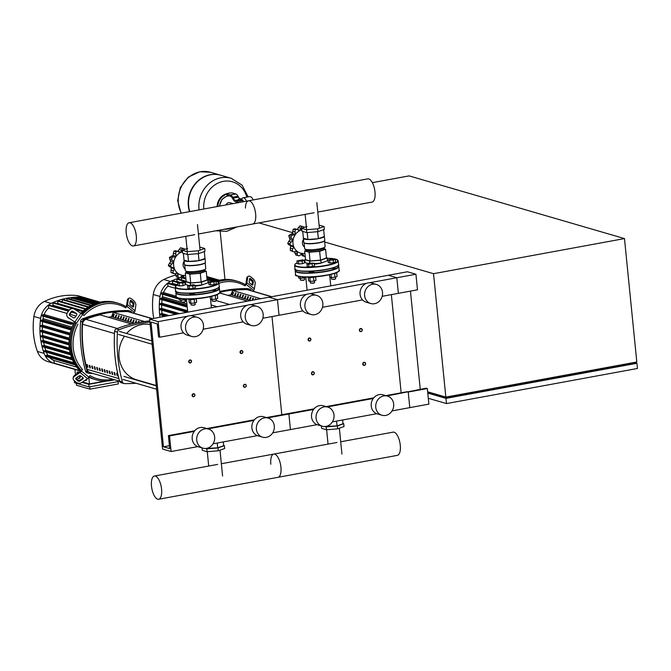 <?xml version="1.0" encoding="UTF-8"?>
<svg xmlns="http://www.w3.org/2000/svg" width="671" height="671" viewBox="0 0 671 671"><rect width="100%" height="100%" fill="white"/><g stroke="black" fill="none" stroke-linecap="round" stroke-linejoin="round"><path stroke-width="1.01" d="M392.065 410.895L409.788 407.632L408.236 392.049L427.326 388.534L428.886 404.127L409.788 407.632L408.236 392.049L407.104 391.721L385.817 395.63M401.157 392.812L391.352 294.628L401.157 392.812M382.168 296.314L398.381 293.336L396.821 277.744L415.919 274.238L417.479 289.822L398.381 293.336L396.821 277.744L388.324 275.269L149.625 319.161L158.121 321.635L159.681 337.219L158.549 336.892L157.249 323.9L151.017 322.088L163.464 446.777L169.696 448.597L168.396 435.605L169.528 435.932L171.088 451.524L162.583 449.05L149.625 319.161M427.326 388.534L426.194 388.207L386.957 395.957M415.919 274.238L407.423 271.763L388.324 275.269L396.821 277.744L369.469 282.776M420.256 389.297L410.451 291.113M428.299 398.289L446.492 403.581L637.45 368.471L636.93 363.279L445.972 398.381L427.788 393.089M635.11 362.743L636.93 363.279M427.729 392.51L446.592 398.004L635.169 363.33L635.068 362.298M445.972 398.381L446.492 403.581M446.492 396.964L446.592 398.004M372.355 182.655L409.109 175.894L624.483 238.582L636.804 361.979L445.838 397.089L427.653 391.797M220.205 231.629L224.978 279.471M624.483 238.582L433.525 273.693L445.838 397.089M433.525 273.693L324.663 242.005M292.699 232.703L258.947 222.881M191.562 361.191A1.594 1.426 106.2 0 0 188.702 361.719A1.594 1.426 106.2 0 0 191.562 361.191M189.054 361.711A1.325 1.191 -73.8 0 1 191.436 361.275A1.325 1.191 -73.8 0 1 189.054 361.711M310.916 339.249A1.594 1.426 106.2 0 0 308.056 339.778A1.594 1.426 106.2 0 0 310.916 339.249M308.4 339.769A1.325 1.191 -73.8 0 1 310.79 339.325A1.325 1.191 -73.8 0 1 308.4 339.769M242.885 351.755A1.594 1.426 106.2 0 0 240.025 352.283A1.594 1.426 106.2 0 0 242.885 351.755M240.377 352.275A1.325 1.191 -73.8 0 1 242.759 351.839A1.325 1.191 -73.8 0 1 240.377 352.275M362.239 329.813A1.594 1.426 106.2 0 0 359.371 330.342A1.594 1.426 106.2 0 0 362.239 329.813M359.723 330.333A1.325 1.191 -73.8 0 1 362.114 329.889A1.325 1.191 -73.8 0 1 359.723 330.333M194.934 394.967A1.594 1.426 106.2 0 0 192.074 395.496A1.594 1.426 106.2 0 0 194.934 394.967M192.426 395.479A1.325 1.191 -73.8 0 1 194.808 395.043A1.325 1.191 -73.8 0 1 192.426 395.479M314.288 373.026A1.594 1.426 106.2 0 0 311.419 373.546A1.594 1.426 106.2 0 0 314.288 373.026M311.772 373.537A1.325 1.191 -73.8 0 1 314.162 373.101A1.325 1.191 -73.8 0 1 311.772 373.537M246.257 385.531A1.594 1.426 106.2 0 0 243.397 386.06A1.594 1.426 106.2 0 0 246.257 385.531M243.741 386.043A1.325 1.191 -73.8 0 1 246.131 385.607A1.325 1.191 -73.8 0 1 243.741 386.043M365.611 363.59A1.594 1.426 106.2 0 0 362.743 364.11A1.594 1.426 106.2 0 0 365.611 363.59M363.095 364.101A1.325 1.191 -73.8 0 1 365.485 363.665A1.325 1.191 -73.8 0 1 363.095 364.101M230.799 204.051A3.573 3.196 -73.8 0 1 233.156 203.623A3.573 3.196 106.2 0 0 230.799 204.051M253.21 199.933A8.362 3.389 -100.4 0 0 250.375 196.645A8.362 3.389 -100.4 0 0 249.679 196.603L242.994 197.828A8.362 3.389 -100.4 0 0 241.434 199.455M246.525 201.166A8.362 3.389 -100.4 0 0 243.69 197.87A8.362 3.389 -100.4 0 0 242.994 197.828M239.069 199.019L240.822 198.901M240.847 199.161L238.918 199.354M240.554 198.683L239.061 198.868L240.554 198.683M240.931 199.069L241.526 200.377L240.663 200.696L238.49 200.629L238.817 199.295M241.409 199.212L238.373 199.455M240.663 200.696L240.545 199.522M239.144 200.814L239.027 199.648M226.907 193.827L227.033 195.127A2.659 0.486 -5.7 0 0 227.293 195.303L227.159 194.003A2.659 0.486 174.3 0 1 226.907 193.827A2.659 0.486 174.3 0 1 228.417 193.231L229.012 193.122A2.659 0.486 174.3 0 1 232.527 193.013L235.739 193.953L230.371 194.934A7.968 3.229 79.6 0 1 232.669 197.266L233.147 198.121A7.968 3.229 -100.4 0 0 235.437 200.444L237.324 200.998A2.986 0.545 174.3 0 0 240.688 200.973A2.986 0.545 174.3 0 0 242.977 200.21A2.986 0.545 174.3 0 0 242.692 200.008L241.459 199.648M227.159 194.003L230.371 194.934M239.639 198.691A7.968 3.229 79.6 0 1 238.515 197.131L238.037 196.276A7.968 3.229 -100.4 0 0 235.739 193.953M240.017 202.357A2.986 0.545 -5.7 0 1 237.45 202.298L235.571 201.745A9.293 3.766 79.6 0 1 232.887 199.035L232.409 198.171A6.635 2.692 -100.4 0 0 230.497 196.234L227.293 195.303M242.516 201.904A2.986 0.545 -5.7 0 0 243.112 201.501L242.977 200.21M237.551 202.81L236.284 203.045M181.036 213.202L177.672 200.637L180.289 187.62L188.249 177.161L199.79 171.751L210.585 172.288A27.352 24.5 106.2 0 0 178.352 203.061A27.352 24.5 106.2 0 0 181.346 213.143A27.352 24.5 -73.8 0 1 178.352 203.061A27.352 24.5 -73.8 0 1 210.585 172.288A27.352 24.5 106.2 0 0 210.551 172.279A27.352 24.5 106.2 0 0 200.243 171.776A27.352 24.5 106.2 0 0 178.327 203.053A27.352 24.5 106.2 0 0 181.321 213.152M189.49 211.65A27.352 24.5 -73.8 0 1 188.333 205.963A27.352 24.5 -73.8 0 1 220.558 175.19A27.352 24.5 -73.8 0 1 220.725 175.24M189.784 211.591A27.352 24.5 -73.8 0 1 188.668 206.064A27.352 24.5 -73.8 0 1 220.902 175.282L231.218 178.285A27.352 24.5 106.2 0 0 198.985 209.067A27.352 24.5 106.2 0 0 199.077 209.889A27.352 24.5 -73.8 0 1 198.985 209.067A27.352 24.5 -73.8 0 1 231.218 178.285A27.352 24.5 -73.8 0 1 231.227 178.293L231.218 178.285M203.816 209.016A24.315 21.774 -73.8 0 1 223.309 181.371A24.315 21.774 -73.8 0 1 246.811 197.123M231.94 227.846A24.315 21.774 -73.8 0 1 228.056 228.954A24.315 21.774 -73.8 0 1 224.106 229.289M233.164 203.623L230.01 202.701A3.573 3.196 106.2 0 0 226.043 204.932M136.288 235.823A11.801 4.789 79.6 0 1 133.386 245.963A11.801 4.789 79.6 0 1 126.215 232.887A11.801 4.789 79.6 0 1 129.117 222.747A11.801 4.789 79.6 0 1 136.288 235.823M198.431 234.003L252.732 224.022A11.801 4.789 -100.4 0 0 255.643 213.881A11.801 4.789 -100.4 0 0 248.471 200.805A11.801 4.789 79.6 0 1 255.643 213.881A11.801 4.789 79.6 0 1 252.732 224.022L314.062 212.749M317.786 212.061L372.086 202.08A11.801 4.789 -100.4 0 0 374.988 191.94A11.801 4.789 -100.4 0 0 367.817 178.863L129.117 222.747M245.435 208.102A11.801 4.789 79.6 0 1 248.471 200.805M202.801 284.647A6.416 1.166 174.3 0 1 194.976 286.005M204.286 251.566L204.974 258.452L199.01 260.616L188.551 261.464L184.047 260.155A10.551 1.921 -5.7 0 0 184.013 260.348A10.551 1.921 -5.7 0 0 199.019 260.616A10.551 1.921 -5.7 0 0 205.016 258.251A10.551 1.921 -5.7 0 0 204.932 258.058M184.013 260.348L184.408 264.374A10.551 1.921 -5.7 0 0 184.626 264.718A10.551 1.921 -5.7 0 0 199.421 264.642A10.551 1.921 -5.7 0 0 205.267 262.655A10.551 1.921 -5.7 0 0 205.418 262.277L205.016 258.251M184.626 264.718L184.911 264.936A10.291 1.879 -5.7 0 0 199.329 264.869A10.291 1.879 -5.7 0 0 205.032 262.931L205.267 262.655M184.718 264.785L185.297 270.589A10.291 1.879 -5.7 0 0 185.464 270.874A10.291 1.879 -5.7 0 0 199.924 270.841A10.291 1.879 -5.7 0 0 205.67 268.853A10.291 1.879 -5.7 0 0 205.771 268.543L205.192 262.738M185.464 270.874L186.723 272.023A9.134 1.661 -5.7 0 0 199.564 271.998A9.134 1.661 -5.7 0 0 204.663 270.237L205.67 268.853M186.588 271.906L186.697 272.938A9.134 1.661 -5.7 0 0 187.57 273.542A9.134 1.661 -5.7 0 0 195.051 273.768A9.134 1.661 -5.7 0 0 199.681 273.164A9.134 1.661 -5.7 0 0 203.263 272.258A9.134 1.661 -5.7 0 0 204.873 271.126L204.764 270.094M182.327 250.275L182.613 253.135L187.427 254.535L198.624 253.621L204.999 251.306L204.714 248.446L198.339 250.769L187.142 251.684L182.327 250.275L186.999 248.58M199.732 247.062L204.714 248.446M198.624 253.621L198.339 250.769M187.427 254.535L187.142 251.684M186.169 281.417L185.456 281.677L190.279 283.078L201.468 282.164L207.851 279.849L207.087 279.631M186.639 272.409L185.322 272.887L186.194 281.619L190.69 282.927L201.157 282.08L207.113 279.908L206.249 271.176L204.831 270.765M179.501 282.181L177.01 281.451L176.783 279.153L185.456 281.686L185.741 284.538L188.694 285.393M190.279 283.078L190.463 284.974M194.934 285.586L201.753 285.024L208.136 282.709L207.851 279.849M201.468 282.164L201.753 285.024M184.047 260.155L183.368 253.353M188.551 261.464L187.855 254.502M199.01 260.616L198.322 253.646M185.322 272.887L189.826 274.196L200.285 273.34L206.249 271.176M200.285 273.34L201.157 282.08M189.826 274.196L190.69 282.927M171.919 267.461L169.428 266.731L168.337 265.288L170.778 266.001A1.854 1.661 106.2 0 0 172.254 267.519A2.273 2.038 -73.8 0 1 173.864 268.66L171.281 267.905L170.593 267.075M170.929 272.418L173.37 273.122A1.854 1.661 106.2 0 0 174.2 273.718L170.929 272.418A15.265 13.672 -73.8 0 1 170.904 272.376L171.281 267.905M173.864 268.66A2.273 2.038 -73.8 0 1 173.437 270.799A1.854 1.661 106.2 0 0 173.344 273.089L170.904 272.376M174.2 273.718A1.854 1.661 106.2 0 0 175.383 273.583A2.273 2.038 -73.8 0 1 177.354 273.651L176.28 273.34M176.8 277.031L176.507 276.947A15.265 13.672 -73.8 0 1 176.465 276.93L175.265 273.642M177.354 273.651A2.273 2.038 -73.8 0 1 177.949 275.672A1.854 1.661 106.2 0 0 178.905 277.643L176.465 276.93M176.507 276.947L178.947 277.66A1.854 1.661 106.2 0 0 180.96 276.93A2.273 2.038 -73.8 0 1 182.755 275.907A2.273 2.038 -73.8 0 1 184.215 277.274A1.854 1.661 106.2 0 0 185.867 278.406L185.775 278.415M183.527 277.685L181.581 276.284M185.523 249.235L187.612 248.538M180.591 247.8L183.711 248.547A1.854 1.661 106.2 0 0 183.032 248.513L180.591 247.8A15.265 13.672 -73.8 0 0 180.549 247.809L182.982 248.513A1.854 1.661 106.2 0 0 181.514 250.233A2.273 2.038 -73.8 0 1 180.373 252.07L177.79 251.323L180.549 247.809M184.701 249.419A1.854 1.661 106.2 0 0 183.711 248.547M173.89 251.08L176.322 251.793A1.854 1.661 106.2 0 0 175.785 254.032A2.273 2.038 -73.8 0 1 175.609 256.196L173.026 255.45L173.89 251.08A15.265 13.672 -73.8 0 1 173.923 251.055L175.928 251.004M180.373 252.07A2.273 2.038 -73.8 0 1 178.444 251.734A1.854 1.661 106.2 0 0 176.364 251.759L173.923 251.055M168.337 265.288A15.265 13.672 -73.8 0 1 168.329 265.238L170.644 261.522L169.419 257.479A15.265 13.672 -73.8 0 1 169.436 257.438L173.026 255.45M175.609 256.196A2.273 2.038 -73.8 0 1 173.73 256.976A1.854 1.661 106.2 0 0 171.877 258.142L169.436 257.438M170.778 266.001A15.265 13.672 -73.8 0 1 170.769 265.951L168.329 265.238M169.419 257.479L171.86 258.192A15.265 13.672 -73.8 0 1 171.877 258.142M171.86 258.192A1.854 1.661 106.2 0 0 172.397 260.356A2.273 2.038 -73.8 0 1 173.227 262.269L170.644 261.522M173.227 262.269A2.273 2.038 -73.8 0 1 171.893 263.955A1.854 1.661 106.2 0 0 170.769 265.951M185.129 268.928A5.309 4.756 -73.8 0 1 184.114 261.396M185.557 275.295A12.078 10.82 -73.8 0 1 173.68 265.842A12.078 10.82 -73.8 0 1 182.478 251.818M194.213 293.797L194.137 293.093A13.412 2.441 -5.7 0 0 202.541 292.212M215.265 289.52A2.39 0.436 174.3 0 1 215.55 289.687A2.39 0.436 174.3 0 1 214.192 290.224A2.39 0.436 174.3 0 1 211.851 290.417M194.171 293.395A2.39 0.436 174.3 0 1 194.221 293.412A2.39 0.436 174.3 0 1 194.456 293.571A2.39 0.436 174.3 0 1 192.619 294.183A2.39 0.436 174.3 0 1 189.927 294.2A2.39 0.436 174.3 0 1 189.7 294.041A2.39 0.436 174.3 0 1 189.943 293.823M188.593 299.048L188.61 299.14A3.984 0.73 -5.7 0 0 194.271 299.241A3.984 0.73 -5.7 0 0 196.175 298.696M195.11 302.831L195.253 304.584L194.07 304.978L191.092 304.995L190.891 303.342M191.092 304.995L193.986 305.204L195.253 304.584M190.497 299.568L190.874 303.342L194.523 303.04L196.603 302.285L196.242 298.696M194.145 299.258L194.523 303.04M188.954 299.392L189.306 302.881L190.874 303.342M187.595 285.796L193.323 284.739L194.9 285.192L192.82 285.947L187.595 285.796L187.855 288.387L189.423 288.849L189.172 286.249M192.82 285.947L193.08 288.547L195.152 287.792L194.9 285.192M193.08 288.547L189.423 288.849M214.754 295.458A3.984 0.73 -5.7 0 0 215.366 295.357A3.984 0.73 -5.7 0 0 217.63 294.468L217.622 294.351M216.213 298.956L216.347 300.7L215.173 301.103L212.195 301.12L211.994 299.459M212.195 301.12L215.081 301.329L216.347 300.7M211.659 296.33L211.969 299.467L215.626 299.165L217.698 298.41L217.337 294.787M215.248 295.383L215.626 299.165M210.166 296.674L210.4 299.006L211.969 299.467M208.698 281.912L214.426 280.855L215.995 281.317L210.266 282.374L208.698 281.912L208.958 284.512L210.526 284.965L210.266 282.374M213.915 282.072L214.175 284.672L216.255 283.917L215.995 281.317M214.175 284.672L210.526 284.965M185.095 299.912L185.23 301.665L184.055 302.067L181.078 302.076L180.876 300.423M181.078 302.076L183.963 302.294L185.23 301.665M180.675 298.595L180.851 300.423L186.471 299.417M184.391 298.956L184.508 300.13M179.115 298.301L179.283 299.971L180.851 300.423M177.58 282.877L183.309 281.82L184.877 282.281L182.797 283.036L177.58 282.877L177.84 285.477L179.409 285.93L179.149 283.33M182.797 283.036L183.057 285.636L185.137 284.873L184.877 282.281M183.057 285.636L179.409 285.93M322.147 262.705A6.416 1.166 174.3 0 1 314.33 264.064M323.64 229.625L324.328 236.502L318.364 238.666A10.551 1.921 -5.7 0 0 324.361 236.309A10.551 1.921 -5.7 0 0 324.286 236.117M303.359 238.406A10.551 1.921 -5.7 0 0 318.364 238.675L307.905 239.522L303.401 238.213A10.551 1.921 -5.7 0 0 303.359 238.406L303.762 242.432A10.551 1.921 -5.7 0 0 303.98 242.768A10.551 1.921 -5.7 0 0 318.767 242.701A10.551 1.921 -5.7 0 0 324.621 240.713A10.551 1.921 -5.7 0 0 324.764 240.335L324.361 236.309M303.98 242.768L304.265 242.994A10.291 1.879 -5.7 0 0 318.683 242.927A10.291 1.879 -5.7 0 0 324.387 240.99L324.621 240.713M304.072 242.843L304.651 248.639A10.291 1.879 -5.7 0 0 304.81 248.933A10.291 1.879 -5.7 0 0 319.279 248.899A10.291 1.879 -5.7 0 0 325.024 246.911A10.291 1.879 -5.7 0 0 325.125 246.601L324.546 240.797M304.81 248.933L306.077 250.082A9.134 1.661 -5.7 0 0 318.918 250.057A9.134 1.661 -5.7 0 0 324.009 248.295L325.024 246.911M305.942 249.964L306.043 250.996A9.134 1.661 -5.7 0 0 306.924 251.6A9.134 1.661 -5.7 0 0 314.405 251.826A9.134 1.661 -5.7 0 0 319.035 251.222A9.134 1.661 -5.7 0 0 322.617 250.317A9.134 1.661 -5.7 0 0 324.219 249.184L324.118 248.144M301.673 228.333L301.958 231.193L306.781 232.594L317.97 231.68L324.353 229.365L324.068 226.504L317.685 228.819L306.496 229.734L301.673 228.333L306.345 226.639M319.086 225.12L324.068 226.504M317.97 231.68L317.685 228.819M306.781 232.594L306.496 229.734M305.523 259.476L304.81 259.736L309.625 261.136L320.822 260.222L327.196 257.907L326.441 257.689M305.993 250.468L304.668 250.946L305.54 259.677L310.044 260.985L320.512 260.13L326.467 257.966L325.594 249.235L324.185 248.824M304.81 259.736L305.095 262.596L308.039 263.451M309.625 261.136L309.817 263.032M314.288 263.636L321.107 263.082L327.482 260.767L327.196 257.907M320.822 260.222L321.107 263.082M303.401 238.213L302.722 231.411M307.905 239.522L307.209 232.56M318.364 238.666L317.668 231.705M304.668 250.946L309.172 252.254L319.639 251.399L325.594 249.235M319.639 251.399L320.512 260.13M309.172 252.254L310.044 260.985M291.273 245.519L288.782 244.789L287.691 243.347L290.124 244.051A1.854 1.661 106.2 0 0 291.6 245.569A2.273 2.038 -73.8 0 1 293.219 246.718L290.635 245.963L289.947 245.125M290.283 250.468L292.724 251.18A1.854 1.661 106.2 0 0 293.546 251.776L290.283 250.468A15.265 13.672 -73.8 0 1 290.258 250.434L290.635 245.963M293.219 246.718A2.273 2.038 -73.8 0 1 292.791 248.857A1.854 1.661 106.2 0 0 292.69 251.147L290.258 250.434M293.546 251.776A1.854 1.661 106.2 0 0 294.737 251.642A2.273 2.038 -73.8 0 1 296.699 251.709L295.626 251.399M296.154 255.089L295.861 255.005A15.265 13.672 -73.8 0 1 295.819 254.988L294.611 251.7M296.699 251.709A2.273 2.038 -73.8 0 1 297.303 253.73A1.854 1.661 106.2 0 0 298.26 255.693L295.819 254.988M295.861 255.005L298.293 255.71A1.854 1.661 106.2 0 0 300.306 254.988A2.273 2.038 -73.8 0 1 303.56 255.332A1.854 1.661 106.2 0 0 305.221 256.465M302.881 255.743L300.935 254.334M304.877 227.293L306.966 226.588M299.945 225.859L303.066 226.605A1.854 1.661 106.2 0 0 302.378 226.563L299.945 225.859A15.265 13.672 -73.8 0 0 299.895 225.867L302.336 226.572A1.854 1.661 106.2 0 0 300.86 228.283A2.273 2.038 -73.8 0 1 299.727 230.128L297.144 229.373L299.895 225.867M304.055 227.469A1.854 1.661 106.2 0 0 303.066 226.605M293.235 229.138L295.676 229.851A1.854 1.661 106.2 0 0 295.139 232.091A2.273 2.038 -73.8 0 1 294.963 234.254L292.38 233.508L293.235 229.138A15.265 13.672 -73.8 0 1 293.277 229.105L295.282 229.054M299.727 230.128A2.273 2.038 -73.8 0 1 297.798 229.792A1.854 1.661 106.2 0 0 295.71 229.817L293.277 229.105M287.691 243.347A15.265 13.672 -73.8 0 1 287.683 243.296L289.998 239.572L288.773 235.538A15.265 13.672 -73.8 0 1 288.79 235.496L292.38 233.508M294.963 234.254A2.273 2.038 -73.8 0 1 293.076 235.035A1.854 1.661 106.2 0 0 291.222 236.2L288.79 235.496M290.124 244.051A15.265 13.672 -73.8 0 1 290.124 244.009L287.683 243.296M288.773 235.538L291.206 236.251A15.265 13.672 -73.8 0 1 291.222 236.2M291.206 236.251A1.854 1.661 106.2 0 0 291.751 238.415A2.273 2.038 -73.8 0 1 292.581 240.327L289.998 239.572M292.581 240.327A2.273 2.038 -73.8 0 1 291.248 242.013A1.854 1.661 106.2 0 0 290.124 244.009M304.483 246.987A5.309 4.756 -73.8 0 1 303.468 239.455M304.911 253.344A12.078 10.82 -73.8 0 1 293.034 243.9A12.078 10.82 -73.8 0 1 301.833 229.876M313.558 271.847L313.491 271.151A13.412 2.441 -5.7 0 0 321.895 270.27M334.619 267.578A2.39 0.436 174.3 0 1 334.904 267.746A2.39 0.436 174.3 0 1 333.546 268.283A2.39 0.436 174.3 0 1 331.206 268.475M313.525 271.453A2.39 0.436 174.3 0 1 313.575 271.47A2.39 0.436 174.3 0 1 313.802 271.629A2.39 0.436 174.3 0 1 311.973 272.233A2.39 0.436 174.3 0 1 309.281 272.258A2.39 0.436 174.3 0 1 309.046 272.099A2.39 0.436 174.3 0 1 309.297 271.872M307.947 277.098L307.955 277.198A3.984 0.73 -5.7 0 0 313.617 277.291A3.984 0.73 -5.7 0 0 315.529 276.754M314.464 280.889L314.598 282.642L313.424 283.036L310.447 283.053L310.245 281.401M310.447 283.053L313.34 283.263L314.598 282.642M309.851 277.618L310.228 281.401L313.877 281.099L315.957 280.344L315.596 276.746M313.5 277.316L313.877 281.099M308.308 277.45L308.652 280.939L310.228 281.401M306.949 263.846L309.029 263.091L314.246 263.25L308.517 264.307L306.949 263.846L307.209 266.446L308.777 266.907L308.517 264.307M312.166 264.005L312.426 266.605L314.506 265.85L314.246 263.25M312.426 266.605L308.777 266.907M334.108 273.516A3.984 0.73 -5.7 0 0 334.72 273.416A3.984 0.73 -5.7 0 0 336.985 272.527L336.968 272.401M335.559 277.006L335.701 278.759L334.519 279.161L331.549 279.178L331.34 277.517M331.549 279.178L334.435 279.388L335.701 278.759M331.013 274.38L331.323 277.517L334.972 277.224L337.052 276.469L336.691 272.837M334.594 273.441L334.972 277.224M329.52 274.733L329.755 277.064L331.323 277.517M328.044 259.971L333.772 258.914L335.349 259.375L333.269 260.13L328.044 259.971L328.304 262.571L329.88 263.024L329.62 260.423M333.269 260.13L333.529 262.73L335.609 261.975L335.349 259.375M333.529 262.73L329.88 263.024M304.441 277.97L304.584 279.723L303.401 280.126L300.423 280.134L300.222 278.482M300.423 280.134L303.317 280.352L304.584 279.723M300.021 276.653L300.205 278.482L305.817 277.475M303.737 277.014L303.854 278.188M298.469 276.36L298.637 278.029L300.205 278.482M296.926 260.935L302.655 259.878L304.231 260.34L302.151 261.094L296.926 260.935L297.186 263.527L298.763 263.988L298.503 261.388M302.151 261.094L302.411 263.686L304.491 262.931L304.231 260.34M302.411 263.686L298.763 263.988M223.636 445.401L224.391 445.619L218.016 447.943L206.819 448.857L205.494 448.463M206.215 448.404L217.706 447.851L223.661 445.687L223.284 441.929M202.055 447.909L202.29 450.308L207.104 451.709L218.301 450.795L224.676 448.48L224.391 445.619M206.819 448.857L207.104 451.709M218.016 447.943L218.301 450.795M207.188 448.22L207.238 448.706M217.219 443.036L217.706 447.851M342.982 423.46L343.745 423.678L337.37 425.993L326.173 426.907L324.839 426.521M325.569 426.462L337.052 425.9L343.015 423.736L342.638 419.979M321.401 425.959L321.644 428.366L326.458 429.767L337.656 428.853L344.03 426.538L343.745 423.678M326.173 426.907L326.458 429.767M337.37 425.993L337.656 428.853M326.542 426.278L326.592 426.756M336.574 421.094L337.052 425.9M151.495 486.173A11.801 4.789 -100.4 0 0 158.666 499.249A11.801 4.789 -100.4 0 0 161.568 489.109A11.801 4.789 -100.4 0 0 154.397 476.033A11.801 4.789 -100.4 0 0 151.495 486.173M280.923 467.167A11.801 4.789 79.6 0 1 278.02 477.307A11.801 4.789 -100.4 0 0 280.923 467.167A11.801 4.789 -100.4 0 0 273.751 454.091A11.801 4.789 79.6 0 1 280.923 467.167M340.709 441.778L393.097 432.149A11.801 4.789 79.6 0 1 400.277 445.225A11.801 4.789 79.6 0 1 397.366 455.366L158.666 499.249M336.993 442.466L273.751 454.091A11.801 4.789 -100.4 0 0 270.841 464.231M89.159 376.817A39.824 35.672 106.2 0 0 96.171 379.803A39.824 35.672 106.2 0 0 111.185 380.524A39.824 35.672 106.2 0 0 114.515 379.736M76.469 323.162L68.417 317.76L76.469 323.162A39.824 35.672 106.2 0 0 81.191 370.426L82.516 369.511L81.426 371.063A2.659 1.107 129.2 0 1 80.025 372.48L74.271 376.448L74.406 375.575L80.159 371.608A1.325 0.554 -50.8 0 0 80.856 370.895L81.191 370.426M125.922 306.58L126.249 306.11A1.325 0.554 -50.8 0 0 126.618 305.305L127.423 299.903L128.362 299.258L127.549 304.659A2.659 1.107 129.2 0 1 126.819 306.278L125.729 307.83L125.922 306.58A39.824 35.672 106.2 0 0 118.423 303.317A39.824 35.672 106.2 0 0 103.409 302.587A39.824 35.672 106.2 0 0 82.642 314.397L74.431 309.172A3.984 3.691 148.3 0 0 68.987 310.421L67.486 312.569A3.984 3.691 148.3 0 0 68.417 317.76M102.277 302.26A39.824 35.672 106.2 0 0 81.795 313.76A39.824 35.672 -73.8 0 1 102.277 302.26A39.824 35.672 -73.8 0 1 117.291 302.99A39.824 35.672 106.2 0 0 102.277 302.26M75.546 322.441A39.824 35.672 106.2 0 0 80.839 370.92A39.824 35.672 -73.8 0 1 75.546 322.441M89.008 377.027A39.824 35.672 106.2 0 0 95.03 379.467A39.824 35.672 -73.8 0 1 89.008 377.027M80.973 376.062L82.843 377.588A1.325 0.99 8.5 0 1 82.843 378.989L79.883 381.027A1.325 0.99 8.5 0 1 78.021 380.91L76.15 379.383A1.325 0.99 8.5 0 1 76.142 377.974L79.103 375.936A1.325 0.99 8.5 0 1 80.973 376.062M75.974 378.125A1.325 0.99 -171.5 0 0 76.276 378.503L78.146 380.029A1.325 0.99 -171.5 0 0 80.017 380.155L82.978 378.117A1.325 0.99 -171.5 0 0 83.145 377.966M76.611 315.127L75.102 317.274A1.325 1.233 148.3 0 1 73.29 317.693L69.918 315.613A1.325 1.233 148.3 0 1 69.608 313.885L71.109 311.738A1.325 1.233 148.3 0 1 72.929 311.319L76.301 313.399A1.325 1.233 148.3 0 1 76.611 315.127M76.779 314.003A1.325 1.233 -31.7 0 0 76.561 313.827L73.189 311.738A1.325 1.233 -31.7 0 0 71.378 312.158L69.868 314.305A1.325 1.233 -31.7 0 0 69.692 315.437M132.489 306.731L130.619 305.204A1.325 0.696 -124.6 0 1 129.813 303.56L130.233 300.784A1.325 0.696 -124.6 0 1 130.417 300.457A1.325 0.696 -124.6 0 1 131.298 300.675L133.168 302.202A1.325 0.696 -124.6 0 1 133.974 303.837L133.554 306.613A1.325 0.696 -124.6 0 1 133.378 306.941A1.325 0.696 -124.6 0 1 132.489 306.731M132.682 306.865L133.043 304.483A1.325 0.696 55.4 0 0 132.237 302.839L130.367 301.313A1.325 0.696 55.4 0 0 130.174 301.178M119.673 381.321L89.084 386.941L74.481 382.696L74.28 380.667L76.15 382.193A3.984 2.969 8.5 0 0 81.761 382.554L87.515 378.595A2.659 1.107 -50.8 0 0 88.907 377.169L89.998 375.617A38.499 34.481 -73.8 0 0 112.627 379.19M74.28 380.667A3.984 2.969 8.5 0 1 73.139 378.15A3.984 2.969 8.5 0 1 74.271 376.448M74.406 375.575A3.984 2.969 -171.5 0 0 73.273 377.278L73.139 378.15M125.729 307.83A38.499 34.481 -73.8 0 0 84.001 315.504L82.642 314.397L76.628 322.986M67.285 316.628L67.545 317.056A3.984 3.691 -31.7 0 0 68.677 318.18M133.747 313.172L134.301 312.384A2.659 1.107 -50.8 0 0 135.039 310.765L135.844 305.364A3.984 2.08 -124.6 0 0 133.428 300.449L131.558 298.922A3.984 2.08 -124.6 0 0 128.907 298.268A3.984 2.08 -124.6 0 0 128.362 299.258M128.907 298.268L127.976 298.905A3.984 2.08 55.4 0 0 127.423 299.903M82.516 369.511A38.499 34.481 -73.8 0 1 77.979 324.093M96.171 379.803L93.898 379.14A39.824 35.672 -73.8 0 1 88.882 377.211M80.47 371.348A39.824 35.672 -73.8 0 1 74.565 321.828M80.906 313.172A39.824 35.672 -73.8 0 1 101.136 301.933A39.824 35.672 -73.8 0 1 116.158 302.655L118.423 303.317M79.715 375.718A3.321 1.342 79.6 0 1 78.893 378.528A3.321 1.342 79.6 0 1 78.616 378.511A3.321 1.342 79.6 0 1 77.433 377.085M76.846 373.898A3.321 1.342 79.6 0 1 77.693 372.002A3.321 1.342 79.6 0 1 77.97 372.019A3.321 1.342 79.6 0 1 78.692 372.623M77.937 372.011A3.321 1.342 79.6 0 1 78.172 371.91A3.321 1.342 79.6 0 1 78.448 371.927A3.321 1.342 79.6 0 1 79.044 372.371M86.383 379.367A3.321 1.342 79.6 0 1 85.628 380.491A3.321 1.342 79.6 0 1 85.351 380.474A3.321 1.342 79.6 0 1 85.032 380.298M86.911 379.006A3.321 1.342 79.6 0 1 86.106 380.398A3.321 1.342 79.6 0 1 85.854 380.39M80.201 375.726A3.321 1.342 79.6 0 1 79.371 378.436A3.321 1.342 79.6 0 1 79.119 378.427M106.823 381.036L88.824 384.34L82.03 382.369M89.084 386.941L88.824 384.34M82.608 381.967L89.453 383.963L105.129 381.078M88.79 377.337L89.453 383.963M75.462 374.846L74.926 369.453M89.738 386.823L89.973 389.155L76.502 385.238L76.301 383.225M89.973 389.155L118.331 383.938L118.096 381.606M85.829 308.769L62.26 301.908L62.328 299.216L88.647 306.823M83.288 310.858L57.664 303.401L57.698 300.658L85.821 308.777M57.144 303.594A66.563 59.627 -73.8 0 1 57.664 303.401M69.314 310.01L53.101 305.297L52.866 302.931L53.336 302.478L82.768 311.336M51.952 305.842A15.861 14.208 -73.8 0 1 52.019 305.808A66.563 59.627 -73.8 0 1 53.101 305.297M80.906 298.494L81.308 297.337L98.83 302.436M85.67 298.612L86.131 298.083A18.52 16.59 -73.8 0 0 85.922 298.016A18.52 16.59 -73.8 0 0 83.296 297.505A69.222 62 -73.8 0 0 81.241 297.328A69.222 62 -73.8 0 0 76.452 297.211L96.649 303.074M71.503 299.434L71.831 297.505L94.15 303.997M76.192 298.771L76.452 297.211A69.222 62 -73.8 0 0 71.705 297.488A69.222 62 -73.8 0 0 66.999 298.159L91.449 305.238M66.865 300.482L66.999 298.159A69.222 62 -73.8 0 0 62.328 299.216A69.222 62 -73.8 0 0 57.698 300.658A69.222 62 -73.8 0 0 53.101 302.504A69.222 62 -73.8 0 0 51.155 303.418A18.52 16.59 -73.8 0 0 48.538 304.995L68.769 310.74M54.796 363.598A18.52 16.59 -73.8 0 1 54.586 363.539A18.52 16.59 -73.8 0 1 54.376 363.472L53.865 360.461L76.712 367.112M80.059 370.946L54.376 363.472A18.52 16.59 -73.8 0 1 45.427 356.175L45.695 355.563L47.784 355.177A15.861 14.208 -73.8 0 1 46.391 352.325M47.784 355.177L73.919 362.785M53.865 360.461A15.861 14.208 -73.8 0 1 49.579 357.484M45.771 356.343L45.427 356.175A18.52 16.59 -73.8 0 1 44.143 353.391A69.222 62 -73.8 0 1 43.422 351.302L45.72 350.388A66.563 59.627 -73.8 0 1 44.814 347.368M75.974 316.041L69.893 314.271M67.025 313.432L48.631 308.081L48.538 304.995A18.52 16.59 -73.8 0 0 41.342 315.261L44.118 314.514A15.861 14.208 -73.8 0 1 48.631 308.081M82.097 311.965L82.516 310.975M71.562 328.496L69.859 328.807L69.792 329.578L71.269 329.344M40.763 321.099L40.688 320.319L42.86 319.916L71.638 328.295M44.118 314.514L73.298 323.011L70.824 323.464L70.749 324.236L72.98 323.858A15.861 14.208 106.2 0 1 73.298 323.011M41.719 315.756L41.342 315.261A18.52 16.59 -73.8 0 0 40.646 318.406A69.222 62 -73.8 0 0 40.369 320.679A69.222 62 -73.8 0 0 39.975 325.947L42.407 325.167L70.17 333.244M40.352 331.508L40.268 330.728L42.34 330.342L69.306 338.192M70.01 333.948L69.474 334.049L69.843 334.77M40.377 326.332L39.975 325.947A69.222 62 -73.8 0 0 39.95 331.155A69.222 62 -73.8 0 0 40.285 336.288L42.634 335.458L69.012 343.133M42.86 319.916A66.563 59.627 -73.8 0 1 43.019 318.65A15.861 14.208 -73.8 0 1 43.514 316.309M42.407 325.167A66.563 59.627 -73.8 0 1 42.659 321.686M42.34 330.342A66.563 59.627 -73.8 0 1 42.34 326.945M42.634 335.458A66.563 59.627 -73.8 0 1 42.399 332.137M41.359 341.648L41.283 340.876L43.296 340.499A66.563 59.627 -73.8 0 1 42.827 337.27M43.296 340.499L69.289 348.064M42.399 346.63L42.323 345.85L44.32 345.481A66.563 59.627 -73.8 0 1 43.632 342.344M44.32 345.481L70.153 352.996M45.72 350.388L71.671 357.945M40.679 336.607L40.285 336.288A69.222 62 -73.8 0 0 40.973 341.354A69.222 62 -73.8 0 0 42.013 346.362A69.222 62 -73.8 0 0 43.422 351.302L72.493 359.924M75.11 364.806L74.699 364.143M54.586 363.539L47.851 361.577A18.52 16.59 -73.8 0 1 37.408 351.428A69.222 62 -73.8 0 1 33.919 316.444A18.52 16.59 -73.8 0 1 44.42 301.455A69.222 62 -73.8 0 1 76.569 295.542A18.52 16.59 -73.8 0 1 79.186 296.054L85.922 298.016M245.276 284.638L245.603 284.168A1.325 0.554 -50.8 0 0 245.972 283.363L246.777 277.953L247.708 277.316L246.903 282.717A2.659 1.107 129.2 0 1 246.173 284.336L245.083 285.888L245.276 284.638A39.824 35.672 106.2 0 0 237.777 281.375A39.824 35.672 106.2 0 0 222.755 280.646A39.824 35.672 106.2 0 0 218.201 281.812M221.623 280.319A39.824 35.672 106.2 0 0 217.37 281.384A39.824 35.672 -73.8 0 1 221.623 280.319A39.824 35.672 -73.8 0 1 236.645 281.04A39.824 35.672 106.2 0 0 221.623 280.319M251.843 284.781L249.973 283.254A1.325 0.696 -124.6 0 1 249.167 281.619L249.578 278.842A1.325 0.696 -124.6 0 1 249.763 278.507A1.325 0.696 -124.6 0 1 250.652 278.725L252.522 280.252A1.325 0.696 -124.6 0 1 253.328 281.895L252.908 284.672A1.325 0.696 -124.6 0 1 252.724 284.999A1.325 0.696 -124.6 0 1 251.843 284.781M252.036 284.923L252.388 282.533A1.325 0.696 55.4 0 0 251.583 280.897L249.713 279.371A1.325 0.696 55.4 0 0 249.52 279.237M253.101 291.231L253.655 290.442A2.659 1.107 -50.8 0 0 254.384 288.824L255.198 283.422A3.984 2.08 -124.6 0 0 252.782 278.507L250.912 276.972A3.984 2.08 -124.6 0 0 248.262 276.326A3.984 2.08 -124.6 0 0 247.708 277.316M248.262 276.326L247.322 276.964A3.984 2.08 55.4 0 0 246.777 277.953M218.922 283.279A38.499 34.481 -73.8 0 1 245.083 285.888M216.297 281.04A39.824 35.672 -73.8 0 1 220.491 279.992A39.824 35.672 -73.8 0 1 235.513 280.713L237.777 281.375M186.161 281.292L181.606 279.966A66.563 59.627 -73.8 0 1 181.606 279.966L181.388 277.719L182.369 277.425M176.49 281.644A66.563 59.627 -73.8 0 1 177.01 281.451M177.597 284.848L172.455 283.355L172.455 280.553L178.972 282.365M171.306 283.9A15.861 14.208 -73.8 0 1 171.373 283.867A66.563 59.627 -73.8 0 1 172.455 283.355M176.783 279.153L177.253 278.708L186.161 281.3M175.391 288.295L167.985 286.14L167.716 283.439L168.186 282.994L176.532 285.427M161.074 293.806L160.696 293.311A18.52 16.59 -73.8 0 1 167.884 283.053A18.52 16.59 -73.8 0 1 170.501 281.468A69.222 62 -73.8 0 1 172.455 280.553A69.222 62 -73.8 0 1 177.043 278.717A69.222 62 -73.8 0 1 181.682 277.274A69.222 62 -73.8 0 1 182.076 277.165M160.117 299.149L159.715 298.738A69.222 62 -73.8 0 1 160 296.465A18.52 16.59 -73.8 0 1 160.696 293.311L163.472 292.573A15.861 14.208 -73.8 0 1 167.985 286.14M159.723 304.391L159.329 304.005A69.222 62 -73.8 0 1 159.715 298.738L162.206 297.974L187.041 305.204M163.472 292.573L176.188 296.272M159.698 309.557L159.623 308.786L161.686 308.4L179.66 313.634M160.034 314.665L159.631 314.347A69.222 62 -73.8 0 1 159.304 309.205A69.222 62 -73.8 0 1 159.329 304.005L161.761 303.225L187.595 310.74M159.983 317.249A69.222 62 -73.8 0 1 159.631 314.347L161.979 313.516L169.075 315.58M162.206 297.974A66.563 59.627 -73.8 0 1 162.374 296.708A15.861 14.208 -73.8 0 1 162.86 294.368M161.761 303.225A66.563 59.627 -73.8 0 1 162.013 299.744M161.686 308.4A66.563 59.627 -73.8 0 1 161.694 305.003M161.979 313.516A66.563 59.627 -73.8 0 1 161.753 310.195M162.374 316.813A66.563 59.627 -73.8 0 1 162.181 315.328M153.751 318.398A69.222 62 -73.8 0 1 153.265 294.502A18.52 16.59 -73.8 0 1 163.774 279.513A69.222 62 -73.8 0 1 175.416 275.185M113.357 312.46A93.89 84.101 -73.8 0 1 127.901 311.612A5.309 4.756 -73.8 0 1 128.949 311.78L152.485 318.633M119.639 381.229L90.182 372.657A5.309 4.756 -73.8 0 1 87.054 369.318A134.091 120.101 -73.8 0 1 82.55 324.227A5.309 4.756 -73.8 0 1 85.888 319.337A93.89 84.101 -73.8 0 1 100.155 314.884L131.508 324.009M94.779 366.869L94.217 366.702A134.091 120.101 106.2 0 0 94.812 369.243L95.383 369.402A134.091 120.101 -73.8 0 1 94.779 366.869M94.812 369.243L95.316 369.151M92.296 366.148L91.726 365.98A134.091 120.101 106.2 0 0 92.33 368.513L92.9 368.681A134.091 120.101 -73.8 0 1 92.296 366.148M92.33 368.513L92.833 368.421M112.174 371.935L111.612 371.768A134.091 120.101 106.2 0 0 112.208 374.301L112.778 374.468A134.091 120.101 -73.8 0 1 112.174 371.935M112.208 374.301L112.711 374.208M107.209 370.484L106.639 370.325A134.091 120.101 106.2 0 0 107.243 372.858L107.805 373.017A134.091 120.101 -73.8 0 1 107.209 370.484M107.243 372.858L107.746 372.766M89.813 365.427L89.243 365.259A134.091 120.101 106.2 0 0 89.847 367.792L90.409 367.96A134.091 120.101 -73.8 0 1 89.813 365.427M89.847 367.792L90.35 367.7M97.261 367.591L96.699 367.431A134.091 120.101 106.2 0 0 97.303 369.964L97.865 370.124A134.091 120.101 -73.8 0 1 97.261 367.591M97.303 369.964L97.807 369.872M99.753 368.312L99.182 368.153A134.091 120.101 106.2 0 0 99.786 370.686L100.356 370.853A134.091 120.101 -73.8 0 1 99.753 368.312M99.786 370.686L100.289 370.593M109.692 371.206L109.121 371.046A134.091 120.101 106.2 0 0 109.725 373.579L110.296 373.747A134.091 120.101 -73.8 0 1 109.692 371.206M109.725 373.579L110.229 373.487M104.76 372.128L105.322 372.296A134.091 120.101 -73.8 0 1 104.718 369.763L104.156 369.595A134.091 120.101 106.2 0 0 104.76 372.128L105.263 372.036M114.657 372.657L114.095 372.489A134.091 120.101 106.2 0 0 114.699 375.022L115.261 375.19A134.091 120.101 -73.8 0 1 114.657 372.657M114.699 375.022L115.202 374.93M102.269 371.407L102.839 371.575A134.091 120.101 -73.8 0 1 102.235 369.042L101.665 368.874A134.091 120.101 106.2 0 0 102.269 371.407L102.772 371.315M117.148 373.378L116.578 373.21A134.091 120.101 106.2 0 0 117.182 375.752L117.752 375.911A134.091 120.101 -73.8 0 1 117.148 373.378M117.182 375.752L117.685 375.659M87.322 364.697L86.76 364.538A134.091 120.101 106.2 0 0 87.364 367.071L87.926 367.238A134.091 120.101 -73.8 0 1 87.322 364.697M87.364 367.071L87.867 366.978M232.711 290.518A93.89 84.101 -73.8 0 1 247.255 289.671A5.309 4.756 -73.8 0 1 248.295 289.838L271.839 296.691M219.551 292.95L247.649 301.136M130.3 311.143L128.597 310.648A2.659 2.382 106.2 0 0 128.027 310.564A140.809 126.123 106.2 0 0 82.315 318.968A2.659 2.382 106.2 0 0 80.604 321.401A140.809 126.123 106.2 0 0 85.569 371.155A2.659 2.382 106.2 0 0 87.129 372.799L88.832 373.294A2.659 2.382 -73.8 0 1 87.272 371.65A140.809 126.123 -73.8 0 1 82.307 321.895A2.659 2.382 -73.8 0 1 84.018 319.463A140.809 126.123 -73.8 0 1 129.729 311.059A2.659 2.382 -73.8 0 1 131.801 312.611M138.058 322.566L138.528 321.375L139.09 321.535L138.746 322.432M127.75 320.621L128.589 318.482L129.151 318.641L128.312 320.78L127.75 320.621L128.429 320.495M112.837 316.276L113.676 314.137L114.246 314.305L113.407 316.444L112.837 316.276L113.516 316.15M115.32 317.006L116.158 314.867L116.729 315.026L115.89 317.165L115.32 317.006L115.999 316.88M117.811 317.727L118.65 315.588L119.212 315.747L118.373 317.886L117.811 317.727L118.49 317.601M120.294 318.448L121.132 316.309L121.694 316.477L120.855 318.616L120.294 318.448L120.973 318.322M122.776 319.17L123.615 317.031L124.185 317.198L123.347 319.337L122.776 319.17L123.456 319.044M125.259 319.891L126.098 317.76L126.668 317.92L125.829 320.059L125.259 319.891L125.947 319.773M130.233 321.342L131.071 319.203L131.642 319.371L130.803 321.51L130.233 321.342L130.912 321.216M132.715 322.063L133.554 319.924L134.125 320.092L133.286 322.231L132.715 322.063L133.395 321.937M135.206 322.785L136.045 320.646L136.607 320.813L135.768 322.952L135.206 322.785L135.886 322.659M134.351 323.338L111.596 316.712L108.501 317.282M131.566 323.992L100.147 314.85M144.466 321.51L113.273 312.434L111.596 316.712M135.953 383.225A140.809 126.123 -73.8 0 1 124.538 383.611A2.659 2.382 -73.8 0 1 122.416 381.874A140.809 126.123 -73.8 0 1 117.45 332.128A2.659 2.382 -73.8 0 1 119.153 329.687A140.809 126.123 -73.8 0 1 149.91 322.013M144.701 382.168A140.809 126.123 -73.8 0 1 144.072 382.269M149.792 320.914A140.809 126.123 106.2 0 0 116.326 328.865A2.659 2.382 106.2 0 0 114.615 331.298A140.809 126.123 106.2 0 0 119.581 381.053A2.659 2.382 106.2 0 0 121.141 382.696L123.976 383.527M92.682 373.386A140.809 126.123 -73.8 0 1 89.402 373.378A2.659 2.382 -73.8 0 1 88.832 373.294M219.803 292.355A140.809 126.123 -73.8 0 1 249.084 289.109A2.659 2.382 -73.8 0 1 249.646 289.193L247.943 288.698A2.659 2.382 106.2 0 0 247.381 288.614A140.809 126.123 106.2 0 0 219.736 291.482M247.096 298.679L247.935 296.54L248.505 296.699L247.666 298.838L247.096 298.679L247.775 298.553M232.191 294.334L233.03 292.195L233.592 292.363L232.753 294.502L232.191 294.334L232.871 294.208M234.674 295.055L235.513 292.917L236.083 293.084L235.236 295.223L234.674 295.055L235.353 294.93M237.157 295.785L237.995 293.646L238.566 293.806L237.727 295.945L237.157 295.785L237.836 295.659M239.639 296.507L240.486 294.368L241.048 294.535L240.21 296.666L239.639 296.507L240.327 296.381M242.13 297.228L242.969 295.089L243.531 295.257L242.692 297.396L242.13 297.228L242.81 297.102M244.613 297.949L245.452 295.81L246.022 295.978L245.183 298.117L244.613 297.949L245.292 297.823M249.587 299.4L250.426 297.261L250.988 297.421L250.149 299.56L249.587 299.4L250.266 299.274M252.489 300.247L252.07 300.122L252.908 297.983L253.479 298.15L252.665 300.214M252.07 300.122L252.749 299.996M254.972 299.786L255.391 298.704L255.961 298.872L255.651 299.66M250.82 300.549L230.95 294.77L227.855 295.341M247.725 301.12L219.568 292.925M260.851 298.704L232.627 290.493L230.95 294.77M249.646 289.193A2.659 2.382 -73.8 0 1 251.147 290.669M150.153 324.454A28.543 25.565 106.2 0 0 126.584 333.487M124.479 336.188A28.543 25.565 106.2 0 0 119.044 357.165A28.543 25.565 106.2 0 0 136.725 379.853L156.242 385.531M262.579 437.182L258.041 435.865A9.956 8.916 -73.8 0 1 251.877 427.947A9.956 8.916 -73.8 0 1 263.611 416.741L268.14 418.058A9.956 8.916 -73.8 0 1 274.313 425.976A9.956 8.916 -73.8 0 1 262.579 437.182A9.956 8.916 -73.8 0 1 256.406 429.264A9.956 8.916 -73.8 0 1 268.14 418.058M202.902 448.153L198.373 446.836A9.956 8.916 -73.8 0 1 192.2 438.918A9.956 8.916 -73.8 0 1 203.934 427.712L208.471 429.037A9.956 8.916 -73.8 0 1 214.636 436.947A9.956 8.916 -73.8 0 1 202.902 448.153A9.956 8.916 -73.8 0 1 196.737 440.243A9.956 8.916 -73.8 0 1 208.471 429.037M251.432 325.477L246.894 324.16A9.956 8.916 -73.8 0 1 240.73 316.242A9.956 8.916 -73.8 0 1 252.455 305.037L256.993 306.353A9.956 8.916 -73.8 0 1 263.166 314.271A9.956 8.916 -73.8 0 1 251.432 325.477A9.956 8.916 -73.8 0 1 245.259 317.559A9.956 8.916 -73.8 0 1 256.993 306.353M191.755 336.448L187.217 335.131A9.956 8.916 -73.8 0 1 181.053 327.213A9.956 8.916 -73.8 0 1 192.787 316.007L197.316 317.324A9.956 8.916 -73.8 0 1 203.489 325.242A9.956 8.916 -73.8 0 1 191.755 336.448A9.956 8.916 -73.8 0 1 185.582 328.53A9.956 8.916 -73.8 0 1 197.316 317.324M306.983 294.259L277.475 299.685L268.97 297.211L277.475 299.685L279.027 315.278L277.475 299.685L250.124 304.718M247.314 305.238L190.447 315.689M187.637 316.209L158.121 321.635M302.873 310.891L262.814 318.255M243.196 321.862L203.145 329.226M183.519 332.833L159.681 337.219M169.402 445.687L163.464 446.777M281.803 414.753L272.007 316.569L281.803 414.753M314.095 408.815L287.75 413.663L288.882 413.99L290.442 429.583L288.882 413.99L287.75 413.663L266.471 417.572M254.418 419.786L206.794 428.543M194.741 430.765L168.396 435.605M313.6 409.444L267.603 417.907M253.923 420.423L207.926 428.878M194.246 431.394L169.528 435.932M317.089 424.676L272.711 432.837M257.412 435.647L213.034 443.808M197.735 446.626L171.088 451.524M381.933 415.24L377.396 413.923A9.956 8.916 -73.8 0 1 371.222 406.005A9.956 8.916 -73.8 0 1 382.956 394.8L387.494 396.116A9.956 8.916 -73.8 0 1 393.667 404.034A9.956 8.916 -73.8 0 1 381.933 415.24A9.956 8.916 -73.8 0 1 375.76 407.322A9.956 8.916 -73.8 0 1 387.494 396.116M322.256 426.211L317.719 424.894A9.956 8.916 -73.8 0 1 311.554 416.976A9.956 8.916 -73.8 0 1 323.288 405.77L327.817 407.087A9.956 8.916 -73.8 0 1 333.99 415.005A9.956 8.916 -73.8 0 1 322.256 426.211A9.956 8.916 -73.8 0 1 316.083 418.293A9.956 8.916 -73.8 0 1 327.817 407.087M370.778 303.535L366.249 302.21A9.956 8.916 -73.8 0 1 360.075 294.301A9.956 8.916 -73.8 0 1 371.809 283.095L376.347 284.412A9.956 8.916 -73.8 0 1 382.512 292.33A9.956 8.916 -73.8 0 1 370.778 303.535A9.956 8.916 -73.8 0 1 364.613 295.617A9.956 8.916 -73.8 0 1 376.347 284.412M311.101 314.506L306.572 313.189A9.956 8.916 -73.8 0 1 300.398 305.271A9.956 8.916 -73.8 0 1 312.132 294.066L316.67 295.383A9.956 8.916 -73.8 0 1 322.835 303.3A9.956 8.916 -73.8 0 1 311.101 314.506A9.956 8.916 -73.8 0 1 304.936 306.588A9.956 8.916 -73.8 0 1 316.67 295.383M366.66 283.288L309.801 293.747M362.55 299.92L322.491 307.284M373.772 397.844L326.148 406.601M373.277 398.473L327.28 406.936M376.767 413.705L332.388 421.866M238.415 199.899L235.437 200.444M238.515 197.131L233.147 198.121M238.037 196.276L232.669 197.266M237.45 202.298L237.324 200.998M199.111 209.88A27.352 24.5 -73.8 0 1 199.019 209.075A27.352 24.5 -73.8 0 1 220.935 177.798A27.352 24.5 -73.8 0 1 231.243 178.293L242.097 185.137L248.136 196.88M229.222 195.865A10.359 9.277 106.2 0 0 228.006 195.999A10.359 9.277 106.2 0 0 219.669 206.098M227.066 193.634A12.749 11.415 106.2 0 0 217.152 206.567M226.924 194.045A12.749 11.415 106.2 0 0 217.84 206.442M173.437 270.799L170.929 270.069M177.949 275.672L175.433 274.942M184.215 277.274L181.698 276.544M181.514 250.233L178.998 249.495M175.785 254.032L173.277 253.303M173.73 256.976L171.214 256.247M172.397 260.356L169.889 259.627M171.893 263.955L169.386 263.225M176.247 291.575A21.64 3.942 -5.7 0 0 206.702 291.541C216.465 289.235 220.642 287.524 219.232 286.416A21.908 3.992 174.3 0 1 206.785 291.315A21.908 3.992 174.3 0 1 177.74 292.212A21.908 3.992 174.3 0 1 175.634 290.769L175.274 287.129A21.908 3.992 -5.7 0 0 177.379 288.572A21.908 3.992 -5.7 0 0 206.425 287.674A21.908 3.992 -5.7 0 0 218.872 282.776L216.356 281.057L207.884 280.218A21.64 3.942 174.3 0 1 216.498 281.115A21.64 3.942 174.3 0 1 206.282 287.381A21.64 3.942 174.3 0 1 181.673 288.949A21.64 3.942 174.3 0 1 177.765 284.789M184.911 282.592A21.64 3.942 174.3 0 1 185.54 282.457L184.911 282.583M206.743 291.533A21.64 3.942 -5.7 0 0 218.796 287.331M176.389 291.784A21.64 3.942 -5.7 0 0 184.6 294.821A21.64 3.942 -5.7 0 0 206.853 293.101A21.64 3.942 -5.7 0 0 218.696 287.565M176.33 291.742L175.844 292.841A21.908 3.992 -5.7 0 0 177.949 294.292A21.908 3.992 -5.7 0 0 206.995 293.386A21.908 3.992 -5.7 0 0 219.442 288.496L218.746 287.515M219.367 293.042A21.64 3.942 -5.7 0 1 207.314 297.245C192.082 300.39 173.663 298.763 176.205 296.481A21.908 3.992 -5.7 0 0 178.31 297.924A21.908 3.992 -5.7 0 0 207.356 297.027A21.908 3.992 -5.7 0 0 219.803 292.128L219.442 288.496M176.817 297.295A21.64 3.942 -5.7 0 0 207.272 297.253M292.791 248.857L290.275 248.127M297.303 253.73L294.787 253.001M303.56 255.332L301.053 254.603M300.86 228.283L298.352 227.553M295.139 232.091L292.623 231.361M293.076 235.035L290.568 234.305M291.751 238.415L289.235 237.685M291.248 242.013L288.731 241.283M295.592 269.633A21.64 3.942 -5.7 0 0 326.047 269.599C335.819 267.293 339.987 265.582 338.587 264.475A21.908 3.992 174.3 0 1 326.14 269.373A21.908 3.992 174.3 0 1 297.094 270.27A21.908 3.992 174.3 0 1 294.988 268.819L294.628 265.188A21.908 3.992 -5.7 0 0 296.733 266.63A21.908 3.992 -5.7 0 0 325.77 265.733A21.908 3.992 -5.7 0 0 338.218 260.834L335.701 259.107L327.238 258.276A21.64 3.942 174.3 0 1 335.852 259.174A21.64 3.942 174.3 0 1 325.636 265.439A21.64 3.942 174.3 0 1 301.027 267.008A21.64 3.942 174.3 0 1 297.119 262.839L295.315 263.896L294.628 265.188M304.257 260.65A21.64 3.942 174.3 0 1 304.886 260.507L304.257 260.642M326.089 269.591A21.64 3.942 -5.7 0 0 338.15 265.389M295.743 269.843A21.64 3.942 -5.7 0 0 303.955 272.879A21.64 3.942 -5.7 0 0 326.207 271.151A21.64 3.942 -5.7 0 0 338.05 265.624M295.685 269.801L295.198 270.899A21.908 3.992 -5.7 0 0 297.303 272.342A21.908 3.992 -5.7 0 0 326.349 271.445A21.908 3.992 -5.7 0 0 338.788 266.546L338.1 265.573M338.721 271.101A21.64 3.942 -5.7 0 1 326.66 275.303C311.428 278.448 293.017 276.821 295.559 274.54A21.908 3.992 -5.7 0 0 297.664 275.982A21.908 3.992 -5.7 0 0 326.71 275.085A21.908 3.992 -5.7 0 0 339.157 270.187L338.788 266.546M296.163 275.345A21.64 3.942 -5.7 0 0 326.618 275.311M82.978 378.117L82.843 378.989M80.017 380.155L79.883 381.027M78.146 380.029L78.021 380.91M76.276 378.503L76.15 379.383M69.868 314.305L69.608 313.885M71.378 312.158L71.109 311.738M73.189 311.738L72.929 311.319M76.561 313.827L76.301 313.399M130.367 301.313L131.298 300.675M132.237 302.839L133.168 302.202M133.043 304.483L133.974 303.837M133.001 306.999L133.554 306.613M80.025 372.48L87.515 378.595M88.907 377.169L81.426 371.063M80.99 313.223L74.967 321.812M135.039 310.765L127.549 304.659M126.819 306.278L134.301 312.384M52.019 305.808L68.803 310.698M72.049 311.638L73.894 312.174M80.839 297.79L97.79 302.722M85.662 298.528L98.972 302.403M71.361 297.949L93.328 304.349M76.075 297.672L95.727 303.393M66.681 298.62L90.736 305.615M54.133 363.154L79.715 370.602M57.429 301.103L85.267 309.197M62.034 299.669L88.018 307.226M48.362 305.38L68.425 311.227M71.42 312.099L75.84 313.382M52.866 302.931L72.409 308.618M74.54 309.239L82.047 311.419M40.688 320.319L69.859 328.807M41.644 314.976L70.824 323.464M40.268 330.728L69.205 339.149M40.294 325.552L69.474 334.049M40.604 335.827L69.021 344.106M43.019 318.65L72.082 327.113M42.323 345.85L70.413 354.02M41.283 340.876L69.415 349.063M45.695 355.563L74.598 363.976M43.724 350.757L72.099 359.019M44.42 301.455L51.155 303.418M76.569 295.542L83.296 297.505M33.919 316.444L40.646 318.406M37.408 351.428L44.143 353.391M249.713 279.371L250.652 278.725M251.583 280.897L252.522 280.252M252.388 282.533L253.328 281.895M252.355 285.058L252.908 284.672M254.384 288.824L246.903 282.717M246.173 284.336L253.655 290.442M171.373 283.867L176.59 285.385M206.903 277.802L217.144 280.78M206.836 277.115L218.327 280.461M207.037 279.102L211.264 280.335M181.388 277.719L185.934 279.044M167.716 283.439L175.961 285.838M172.221 280.99L178.075 282.692M160.034 298.377L187.15 306.261M160.998 293.026L177.907 297.949M185.104 300.046L186.572 300.474M159.623 308.786L177.597 314.011M159.648 303.611L187.704 311.772M159.95 313.885L167.045 315.957M162.374 296.708L181.22 302.193M182.067 302.436L186.907 303.854M163.774 279.513L170.501 281.468M153.265 294.502L160 296.465M152.2 318.683L127.901 311.612M85.888 319.337L117.308 328.48M87.054 369.318L118.926 378.595M114.481 333.521L82.55 324.227M271.554 296.741L247.255 289.671M216.381 300.633L229.532 304.466M217.194 306.731L211.113 304.961M128.027 310.564L129.729 311.059M84.018 319.463L82.315 318.968M119.153 329.687L116.326 328.865M80.604 321.401L82.307 321.895M87.272 371.65L85.569 371.155M114.615 331.298L117.45 332.128M122.416 381.874L119.581 381.053M247.381 288.614L249.084 289.109M200.042 250.149L197.492 224.575M185.775 236.335L187.301 251.667M319.396 228.207L316.838 202.625M305.129 214.393L306.655 229.725M207.272 451.7L208.706 466.051M222.587 476.033L220.004 450.174M326.626 429.759L328.052 444.11M341.942 454.091L339.358 428.232M237.568 202.81L237.517 202.315M220.558 175.19L210.585 172.288M215.961 230.816L226.723 231.344L236.972 226.924M217.077 206.576L219.979 198.197L227.117 193.609M219.367 206.156L221.975 199.287L227.771 195.446M133.386 245.963L194.716 234.691M179.09 277.71L176.658 276.997M185.28 278.356L182.831 277.643M177.857 251.407L175.383 250.686M206.718 291.541C191.512 294.67 173.093 293.042 175.634 290.769M219.232 286.416L218.872 282.776M177.765 284.764L175.961 285.846L175.274 287.129M211.399 307.796L210.526 299.04M187.737 312.149L186.429 299.031M207.289 297.253C217.035 294.955 221.212 293.244 219.803 292.128M176.205 296.481L175.844 292.841M189.893 293.294L189.985 294.217M215.257 289.377L215.307 289.914M298.444 255.768L296.003 255.055M304.634 256.414L302.185 255.701M297.211 229.465L294.737 228.744M326.072 269.599C310.858 272.728 292.447 271.101 294.988 268.819M338.587 264.475L338.218 260.834M330.753 285.854L329.88 277.098M307.092 290.207L305.783 277.089M326.643 275.311C336.389 273.005 340.558 271.302 339.157 270.187M295.559 274.54L295.198 270.899M309.239 271.352L309.331 272.275M334.603 267.435L334.661 267.972M273.751 454.091L221.363 463.728M217.639 464.407L154.397 476.033M78.172 371.91L77.693 372.002M86.106 380.398L85.628 380.491M79.371 378.436L78.893 378.528M100.088 302.143L86.131 298.075M71.973 311.671L74.053 312.275M69.792 329.578L40.612 321.09M70.749 324.236L41.568 315.747M69.381 339.987L40.201 331.499M69.398 334.821L40.226 326.324M40.528 336.607L69.046 344.902M42.248 346.622L70.648 354.884M41.216 341.648L69.532 349.885M45.62 356.335L74.8 364.823M218.184 280.495L206.844 277.198M219.442 280.201L206.777 276.511M214.368 280.654L206.978 278.507M187.234 307.083L159.966 299.149M186.655 301.287L185.188 300.86M179.199 299.123L160.923 293.806M175.928 314.322L159.547 309.557M186.832 312.317L159.572 304.382M159.883 314.657L165.376 316.259M118.507 334.452L152.124 344.231M119.396 331.39L151.78 340.818M123.883 376.397L156.276 385.825M122.994 379.45L156.62 389.239"/></g></svg>
